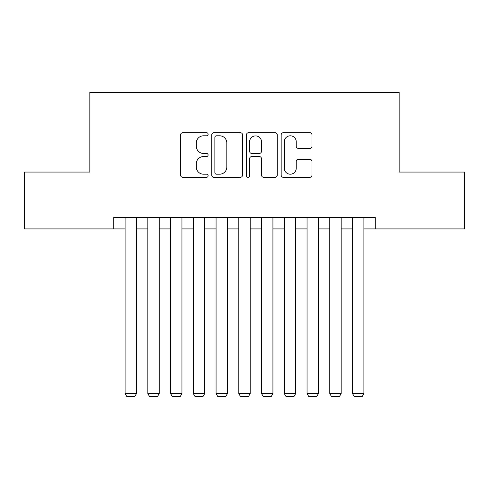 <?xml version="1.0" encoding="UTF-8"?>
<svg xmlns="http://www.w3.org/2000/svg" width="489" height="489" viewBox="0 0 489 489"><rect width="100%" height="100%" fill="white"/><g stroke="black" fill="none" stroke-linecap="round" stroke-linejoin="round"><path stroke-width="0.73" d="M208.112 134.237A1.565 1.565 0 0 0 206.547 132.678L182.825 132.678A2.231 2.231 0 0 0 180.594 134.909L180.594 175.093A2.231 2.231 0 0 0 182.825 177.324L206.547 177.324A1.565 1.565 0 0 0 208.112 175.765A1.565 1.565 0 0 0 206.547 174.2L203.479 174.2A7.146 7.146 0 0 1 196.333 167.055L196.333 163.711A7.146 7.146 0 0 1 203.479 156.566L206.547 156.566A1.565 1.565 0 0 0 208.112 155.001A1.565 1.565 0 0 0 206.547 153.436L203.479 153.436A7.146 7.146 0 0 1 196.333 146.297L196.333 142.947A7.146 7.146 0 0 1 203.479 135.801L206.547 135.801A1.565 1.565 0 0 0 208.112 134.237M309.745 148.418A2.231 2.231 0 0 0 311.976 146.18L311.976 134.909A2.231 2.231 0 0 0 309.745 132.678L283.4 132.678A2.231 2.231 0 0 0 281.169 134.909L281.169 175.093A2.231 2.231 0 0 0 283.4 177.324L309.745 177.324A2.231 2.231 0 0 0 311.976 175.093L311.976 161.474A2.231 2.231 0 0 0 309.745 159.243L298.473 159.243A2.231 2.231 0 0 0 296.236 161.474L296.236 168.228A5.972 5.972 0 0 1 290.264 174.2A5.972 5.972 0 0 1 284.292 168.228L284.292 141.773A5.972 5.972 0 0 1 290.264 135.801A5.972 5.972 0 0 1 296.236 141.773L296.236 146.18A2.231 2.231 0 0 0 298.473 148.418L309.745 148.418M113.723 228.919L24.45 228.919L24.45 172.061L89.842 172.061L89.842 92.458L399.158 92.458L399.158 172.061L464.55 172.061L464.55 228.919L375.277 228.919L375.277 217.55L113.723 217.55L113.723 228.919L125.092 228.919M242.544 134.909A2.231 2.231 0 0 0 240.313 132.678L213.968 132.678A2.231 2.231 0 0 0 211.737 134.909L211.737 175.093A2.231 2.231 0 0 0 213.968 177.324L240.313 177.324A2.231 2.231 0 0 0 242.544 175.093L242.544 134.909M248.687 132.678L275.032 132.678A2.231 2.231 0 0 1 277.263 134.909L277.263 175.093A2.231 2.231 0 0 1 275.032 177.324L263.754 177.324A2.231 2.231 0 0 1 261.523 175.093L261.523 158.797A2.231 2.231 0 0 0 259.292 156.566L251.811 156.566A2.231 2.231 0 0 0 249.579 158.797L249.579 175.765A1.565 1.565 0 0 1 248.015 177.324A1.565 1.565 0 0 1 246.456 175.765L246.456 134.909A2.231 2.231 0 0 1 248.687 132.678M136.468 228.919L147.837 228.919M159.212 228.919L170.582 228.919M181.951 228.919L193.326 228.919M204.695 228.919L216.071 228.919M227.44 228.919L238.815 228.919M250.185 228.919L261.56 228.919M272.929 228.919L284.305 228.919M295.674 228.919L307.049 228.919M318.418 228.919L329.788 228.919M341.163 228.919L352.532 228.919M363.908 228.919L375.277 228.919M216.425 135.801A1.565 1.565 0 0 0 214.867 137.366L214.867 172.635A1.565 1.565 0 0 0 216.425 174.2L219.665 174.2A7.146 7.146 0 0 0 226.81 167.055L226.81 142.947A7.146 7.146 0 0 0 219.665 135.801L216.425 135.801M261.523 141.883A5.972 5.972 0 0 0 255.551 135.911A5.972 5.972 0 0 0 249.579 141.883L249.579 151.205A2.231 2.231 0 0 0 251.811 153.436L259.292 153.436A2.231 2.231 0 0 0 261.523 151.205L261.523 141.883M136.468 217.55L136.468 393.59L125.092 393.59L125.092 217.55M136.468 393.59L134.762 396.542L126.798 396.542L125.092 393.59M159.212 217.55L159.212 393.59L147.837 393.59L147.837 217.55M159.212 393.59L157.501 396.542L149.542 396.542L147.837 393.59M181.951 217.55L181.951 393.59L170.582 393.59L170.582 217.55M181.951 393.59L180.245 396.542L172.287 396.542L170.582 393.59M204.695 217.55L204.695 393.59L193.326 393.59L193.326 217.55M204.695 393.59L202.99 396.542L195.032 396.542L193.326 393.59M227.44 217.55L227.44 393.59L216.071 393.59L216.071 217.55M227.44 393.59L225.735 396.542L217.776 396.542L216.071 393.59M250.185 217.55L250.185 393.59L238.815 393.59L238.815 217.55M250.185 393.59L248.479 396.542L240.521 396.542L238.815 393.59M272.929 217.55L272.929 393.59L261.56 393.59L261.56 217.55M272.929 393.59L271.224 396.542L263.265 396.542L261.56 393.59M295.674 217.55L295.674 393.59L284.305 393.59L284.305 217.55M295.674 393.59L293.968 396.542L286.01 396.542L284.305 393.59M318.418 217.55L318.418 393.59L307.049 393.59L307.049 217.55M318.418 393.59L316.713 396.542L308.755 396.542L307.049 393.59M341.163 217.55L341.163 393.59L329.788 393.59L329.788 217.55M341.163 393.59L339.458 396.542L331.499 396.542L329.788 393.59M363.908 217.55L363.908 393.59L352.532 393.59L352.532 217.55M363.908 393.59L362.202 396.542L354.238 396.542L352.532 393.59"/></g></svg>
